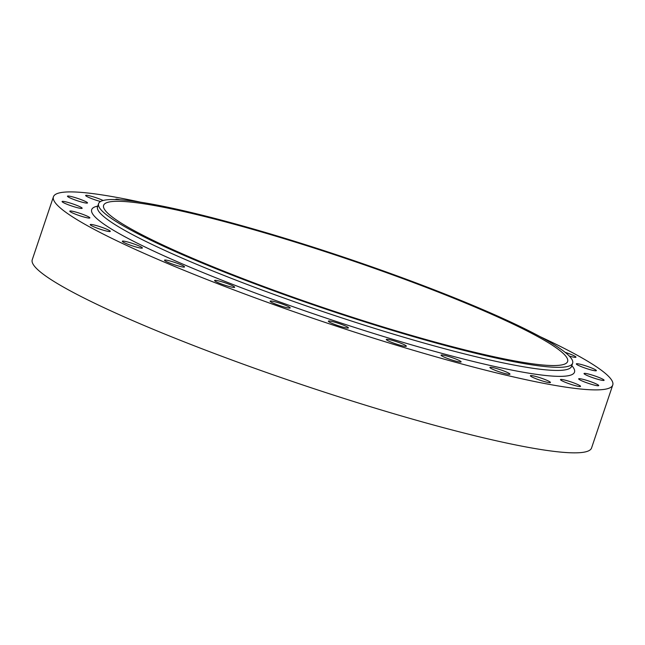 <?xml version="1.0" encoding="UTF-8"?>
<svg xmlns="http://www.w3.org/2000/svg" width="645" height="645" viewBox="0 0 645 645"><rect width="100%" height="100%" fill="white"/><g stroke="black" fill="none" stroke-linecap="round" stroke-linejoin="round"><path stroke-width="0.97" d="M531.472 376.688A10.586 1.161 -161.4 0 1 530.392 375.729A10.586 1.161 -161.4 0 1 538.269 377.188A10.586 1.161 -161.4 0 1 549.379 381.526A10.586 1.161 -161.4 0 1 550.459 382.477A10.586 1.161 -161.4 0 1 542.574 381.018A10.586 1.161 -161.4 0 1 531.472 376.688M561.561 380.558A10.586 1.161 -161.4 0 1 560.481 379.599A10.586 1.161 -161.4 0 1 568.358 381.066A10.586 1.161 -161.4 0 1 579.468 385.396A10.586 1.161 -161.4 0 1 580.548 386.355A10.586 1.161 -161.4 0 1 572.663 384.888A10.586 1.161 -161.4 0 1 561.561 380.558M579.742 379.808A10.586 1.161 -161.4 0 1 578.662 378.857A10.586 1.161 -161.4 0 1 586.547 380.316A10.586 1.161 -161.4 0 1 597.649 384.646A10.586 1.161 -161.4 0 1 598.729 385.605A10.586 1.161 -161.4 0 1 590.852 384.138A10.586 1.161 -161.4 0 1 579.742 379.808M585.112 374.487A10.586 1.161 -161.4 0 1 584.031 373.528A10.586 1.161 -161.4 0 1 591.908 374.995A10.586 1.161 -161.4 0 1 603.019 379.325A10.586 1.161 -161.4 0 1 604.099 380.284A10.586 1.161 -161.4 0 1 596.214 378.817A10.586 1.161 -161.4 0 1 585.112 374.487M577.388 364.844A10.586 1.161 -161.4 0 1 576.308 363.893A10.586 1.161 -161.4 0 1 584.193 365.352A10.586 1.161 -161.4 0 1 595.303 369.69A10.586 1.161 -161.4 0 1 596.375 370.641A10.586 1.161 -161.4 0 1 588.498 369.182A10.586 1.161 -161.4 0 1 577.388 364.844M565.101 352.307A10.586 1.161 -161.4 0 1 574.88 356.217A10.586 1.161 -161.4 0 1 575.961 357.177A10.586 1.161 -161.4 0 1 569.317 356.08M115.81 199.563A10.586 1.161 -161.4 0 1 115.729 199.321A10.586 1.161 -161.4 0 1 119.914 199.765M100.539 201.514A10.586 1.161 -161.4 0 1 86.712 196.411A10.586 1.161 -161.4 0 1 85.64 195.451A10.586 1.161 -161.4 0 1 92.259 196.54A10.586 1.161 -161.4 0 1 103.144 200.49M68.531 197.152A10.586 1.161 -161.4 0 1 67.451 196.201A10.586 1.161 -161.4 0 1 75.336 197.66A10.586 1.161 -161.4 0 1 86.446 201.99A10.586 1.161 -161.4 0 1 87.518 202.949A10.586 1.161 -161.4 0 1 79.641 201.482A10.586 1.161 -161.4 0 1 68.531 197.152M63.162 202.482A10.586 1.161 -161.4 0 1 62.089 201.522A10.586 1.161 -161.4 0 1 69.966 202.99A10.586 1.161 -161.4 0 1 81.077 207.319A10.586 1.161 -161.4 0 1 82.157 208.279A10.586 1.161 -161.4 0 1 74.272 206.811A10.586 1.161 -161.4 0 1 63.162 202.482M70.886 212.116A10.586 1.161 -161.4 0 1 69.805 211.157A10.586 1.161 -161.4 0 1 77.69 212.624A10.586 1.161 -161.4 0 1 88.792 216.954A10.586 1.161 -161.4 0 1 89.873 217.913A10.586 1.161 -161.4 0 1 81.996 216.446A10.586 1.161 -161.4 0 1 70.886 212.116M91.308 225.581A10.586 1.161 -161.4 0 1 90.227 224.629A10.586 1.161 -161.4 0 1 98.105 226.089A10.586 1.161 -161.4 0 1 109.215 230.426A10.586 1.161 -161.4 0 1 110.295 231.378A10.586 1.161 -161.4 0 1 102.41 229.918A10.586 1.161 -161.4 0 1 91.308 225.581M123.397 242.206A10.586 1.161 -161.4 0 1 122.324 241.246A10.586 1.161 -161.4 0 1 130.201 242.714A10.586 1.161 -161.4 0 1 141.311 247.043A10.586 1.161 -161.4 0 1 142.384 248.003A10.586 1.161 -161.4 0 1 134.507 246.535A10.586 1.161 -161.4 0 1 123.397 242.206M165.555 261.144A10.586 1.161 -161.4 0 1 164.483 260.193A10.586 1.161 -161.4 0 1 172.36 261.652A10.586 1.161 -161.4 0 1 183.47 265.982A10.586 1.161 -161.4 0 1 184.543 266.941A10.586 1.161 -161.4 0 1 176.666 265.474A10.586 1.161 -161.4 0 1 165.555 261.144M215.672 281.462A10.586 1.161 -161.4 0 1 214.592 280.502A10.586 1.161 -161.4 0 1 222.477 281.962A10.586 1.161 -161.4 0 1 233.579 286.299A10.586 1.161 -161.4 0 1 234.659 287.251A10.586 1.161 -161.4 0 1 226.774 285.791A10.586 1.161 -161.4 0 1 215.672 281.462M271.222 302.126A10.586 1.161 -161.4 0 1 270.142 301.167A10.586 1.161 -161.4 0 1 278.027 302.634A10.586 1.161 -161.4 0 1 289.129 306.964A10.586 1.161 -161.4 0 1 290.21 307.915A10.586 1.161 -161.4 0 1 282.325 306.456A10.586 1.161 -161.4 0 1 271.222 302.126M329.426 322.105A10.586 1.161 -161.4 0 1 328.345 321.146A10.586 1.161 -161.4 0 1 336.23 322.613A10.586 1.161 -161.4 0 1 347.333 326.942A10.586 1.161 -161.4 0 1 348.413 327.902A10.586 1.161 -161.4 0 1 340.536 326.435A10.586 1.161 -161.4 0 1 329.426 322.105M387.363 340.399A10.586 1.161 -161.4 0 1 386.291 339.439A10.586 1.161 -161.4 0 1 394.168 340.907A10.586 1.161 -161.4 0 1 405.278 345.236A10.586 1.161 -161.4 0 1 406.35 346.196A10.586 1.161 -161.4 0 1 398.473 344.728A10.586 1.161 -161.4 0 1 387.363 340.399M490.982 368.392A10.586 1.161 -161.4 0 1 489.91 367.432A10.586 1.161 -161.4 0 1 497.787 368.9A10.586 1.161 -161.4 0 1 508.897 373.229A10.586 1.161 -161.4 0 1 509.969 374.189A10.586 1.161 -161.4 0 1 502.092 372.721A10.586 1.161 -161.4 0 1 490.982 368.392M442.131 356.088A10.586 1.161 -161.4 0 1 441.059 355.129A10.586 1.161 -161.4 0 1 448.936 356.596A10.586 1.161 -161.4 0 1 460.046 360.926A10.586 1.161 -161.4 0 1 461.119 361.885A10.586 1.161 -161.4 0 1 453.241 360.418A10.586 1.161 -161.4 0 1 442.131 356.088M547.17 340.576A250.083 27.469 -161.4 0 1 572.631 363.191A250.083 27.469 -161.4 0 1 386.46 328.595A250.083 27.469 -161.4 0 1 124.042 226.266A250.083 27.469 -161.4 0 1 98.588 203.659A250.083 27.469 -161.4 0 1 284.759 238.255A250.083 27.469 -161.4 0 1 547.17 340.576M539.994 336.593A295.071 32.411 -161.4 0 1 582.717 358.338A295.071 32.411 -161.4 0 1 612.75 385.017A295.071 32.411 -161.4 0 1 393.087 344.196A295.071 32.411 -161.4 0 1 83.471 223.468A295.071 32.411 -161.4 0 1 53.43 196.79A295.071 32.411 -161.4 0 1 140.658 202.199M612.75 385.017L591.57 447.961A295.071 32.411 -161.4 0 1 371.899 407.148A295.071 32.411 -161.4 0 1 62.283 286.412A295.071 32.411 -161.4 0 1 32.25 259.733L53.43 196.79M128.524 227.475A244.786 26.888 -161.4 0 1 103.603 205.344A244.786 26.888 -161.4 0 1 285.84 239.206A244.786 26.888 -161.4 0 1 542.695 339.367A244.786 26.888 -161.4 0 1 567.616 361.498A244.786 26.888 -161.4 0 1 385.379 327.636A244.786 26.888 -161.4 0 1 128.524 227.475M97.266 207.255L97.54 206.771A250.083 27.469 18.6 0 0 122.993 229.386A250.083 27.469 18.6 0 0 385.404 331.707A250.083 27.469 18.6 0 0 571.583 366.304L571.51 366.86M571.809 365.634A254.711 27.977 -161.4 0 1 407.14 343.567A254.711 27.977 -161.4 0 1 117.608 232.692A254.711 27.977 -161.4 0 1 97.766 206.102M572.631 363.191L571.583 366.304M98.588 203.659L97.54 206.771"/></g></svg>
